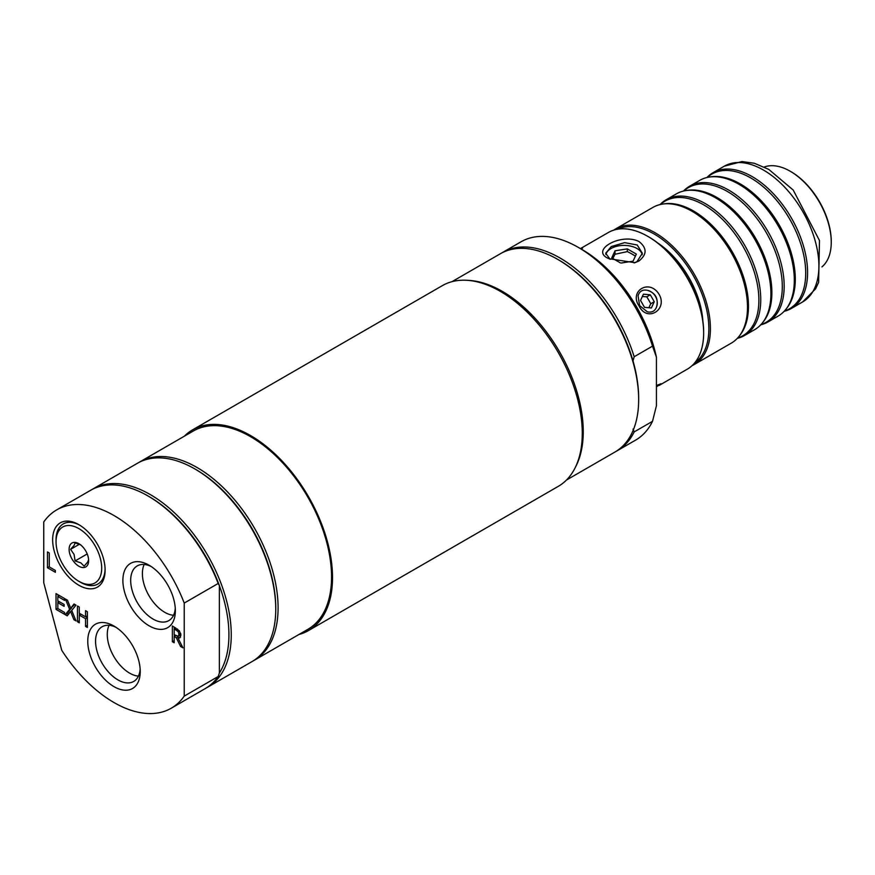 <?xml version="1.0" encoding="UTF-8"?>
<svg xmlns="http://www.w3.org/2000/svg" width="875" height="875" viewBox="0 0 875 875"><rect width="100%" height="100%" fill="white"/><g stroke="black" fill="none" stroke-linecap="round" stroke-linejoin="round"><path stroke-width="1.31" d="M612.784 258.508L615.027 254.242L627.331 251.606A68.709 39.67 60 0 1 635.381 256.156M642.348 296.494L646.778 296.833A68.709 39.67 60 0 1 650.759 303.734L648.845 307.738M138.414 676.123A31.577 18.233 60 0 1 107.275 634.452A31.577 18.233 60 0 1 109.08 625.319M173.534 615.289A31.577 18.233 60 0 1 142.395 573.617A31.577 18.233 60 0 1 144.2 564.484M702.942 322.448A68.983 39.823 -120 0 0 656.666 242.288M738.916 336.514L739.966 335.202A77.744 44.887 -120 0 0 745.642 324.669A77.744 44.887 -120 0 0 693.503 210.984A77.744 44.887 -120 0 0 676.091 204.203A77.744 44.887 -120 0 0 664.136 203.853L662.473 204.105A78.367 45.248 60 0 1 692.07 211.302A78.367 45.248 60 0 1 740.611 272.42A78.367 45.248 60 0 1 738.916 336.514A78.367 45.248 60 0 1 731.259 343.153L694.181 364.558A78.367 45.248 -120 0 0 706.202 301.755A78.367 45.248 -120 0 0 655.003 232.706A78.367 45.248 -120 0 0 615.814 228.823A78.367 45.248 -120 0 0 613.802 230.114M660.472 204.477A77.744 44.887 60 0 1 703.916 204.969A77.744 44.887 60 0 1 755.934 277.933A77.744 44.887 60 0 1 737.592 338.056M762.333 322.995L763.383 321.683A77.744 44.887 -120 0 0 769.048 311.15A77.744 44.887 -120 0 0 716.909 197.466A77.744 44.887 -120 0 0 699.508 190.684A77.744 44.887 -120 0 0 687.553 190.334L685.891 190.586A78.367 45.248 60 0 1 715.487 197.783A78.367 45.248 60 0 1 764.017 258.902A78.367 45.248 60 0 1 762.333 322.995A78.367 45.248 60 0 1 754.677 329.634L744.527 335.497A78.367 45.248 -120 0 0 756.536 272.694A78.367 45.248 -120 0 0 705.337 203.634A78.367 45.248 -120 0 0 666.159 199.752A78.367 45.248 -120 0 0 660.089 204.564M683.878 190.958A77.744 44.887 60 0 1 727.333 191.45A77.744 44.887 60 0 1 779.341 264.414A77.744 44.887 60 0 1 761.009 324.538M785.75 309.477L786.8 308.164A77.744 44.887 -120 0 0 792.466 297.631A77.744 44.887 -120 0 0 740.327 183.947A77.744 44.887 -120 0 0 722.914 177.166A77.744 44.887 -120 0 0 710.959 176.816L709.308 177.067A78.367 45.248 60 0 1 738.905 184.264A78.367 45.248 60 0 1 787.434 245.383A78.367 45.248 60 0 1 785.75 309.477A78.367 45.248 60 0 1 778.083 316.116L767.944 321.978A78.367 45.248 -120 0 0 779.953 259.175A78.367 45.248 -120 0 0 728.755 190.116A78.367 45.248 -120 0 0 689.577 186.244A78.367 45.248 -120 0 0 683.506 191.045M707.295 177.439A77.744 44.887 60 0 1 750.75 177.931A77.744 44.887 60 0 1 802.758 250.895A77.744 44.887 60 0 1 784.416 311.019M617.509 229.228A77.263 44.603 60 0 1 654.227 234.052A77.263 44.603 60 0 1 704.178 300.431A77.263 44.603 60 0 1 694.684 362.895M692.059 365.652A78.367 45.248 -120 0 0 694.181 364.558M784.153 311.303A78.367 45.248 -120 0 0 791.35 308.459A78.367 45.248 -120 0 0 803.37 245.656A78.367 45.248 -120 0 0 752.172 176.597A78.367 45.248 -120 0 0 712.983 172.725A78.367 45.248 -120 0 0 706.923 177.527M689.577 186.244L699.716 180.381A78.367 45.248 60 0 1 709.308 177.067M760.736 324.822A78.367 45.248 -120 0 0 767.944 321.978M666.159 199.752L676.309 193.9A78.367 45.248 60 0 1 685.891 190.586M737.33 338.341A78.367 45.248 -120 0 0 744.527 335.497M615.814 228.823L652.892 207.419A78.367 45.248 60 0 1 662.473 204.105M80.817 544.83L75.108 542.927L74.069 545.431L70.602 549.336L74.069 554.444L75.108 560.941L80.817 562.855L84.12 566.147L87.577 562.242L88.627 559.737M105.087 569.1A34.694 20.027 60 0 1 80.577 582.302L78.87 581.317A32.277 18.637 60 0 1 56.044 541.789A32.277 18.637 60 0 1 78.87 528.609A32.277 18.637 60 0 1 101.697 568.138A32.277 18.637 60 0 1 78.87 581.317M56.044 541.789L56.044 539.82A34.694 20.027 60 0 1 79.734 525.186M78.87 566.234A13.792 7.963 60 0 1 69.114 549.336A13.792 7.963 60 0 1 78.87 543.703A13.792 7.963 60 0 1 88.627 560.602A13.792 7.963 60 0 1 78.87 566.234M75.108 560.941L87.216 553.952M70.602 549.336L79.527 544.184M298.922 634.506A115.894 66.916 -120 0 0 308.525 630.547A115.894 66.916 -120 0 0 308.525 496.727A115.894 66.916 -120 0 0 192.631 429.811A115.894 66.916 -120 0 0 184.406 436.155M138.698 462.569A114.516 66.117 60 0 1 139.858 461.88L193.32 431.014A114.516 66.117 60 0 1 307.836 497.12A114.516 66.117 60 0 1 307.836 629.355L254.373 660.22A114.516 66.117 60 0 1 253.192 660.877M308.525 630.547L558.272 486.358A115.894 66.916 -120 0 0 558.272 352.537A115.894 66.916 -120 0 0 442.378 285.622L192.631 429.811M501.616 253.039A114.516 66.117 60 0 1 502.775 252.339A114.516 66.117 60 0 1 634.178 356.738L652.52 346.15L656.425 357.186L656.425 405.77L652.52 421.323L634.178 431.911A114.516 66.117 60 0 1 617.291 450.691A114.516 66.117 60 0 1 616.109 451.347M617.291 450.691L635.633 440.103A114.516 66.117 -120 0 0 652.52 421.323M656.425 357.186A108.992 62.934 -120 0 0 582.28 249.681L578.375 247.428A114.516 66.117 -120 0 0 521.117 241.752L502.775 252.339M575.542 466.977A114.516 66.117 -120 0 0 559.541 351.805A114.516 66.117 -120 0 0 467.797 280.35M652.52 346.15A114.516 66.117 -120 0 0 578.375 247.428M634.178 356.738L633.008 360.916A112.864 65.155 60 0 1 638.662 398.267L638.662 399.623A114.516 66.117 -120 0 0 557.692 259.372A114.516 66.117 -120 0 0 500.434 253.695L451.981 281.673M633.008 429.078L634.178 431.911M566.497 480.014L614.95 452.047A114.516 66.117 -120 0 0 638.662 399.623M557.692 259.372L558.862 260.039A112.864 65.155 60 0 1 633.008 360.916M178.238 636.267L179.014 634.233L178.15 631.641L174.18 628.808L174.18 634.736L178.238 636.267L180.841 634.222M171.248 708.214L205.198 688.614A114.516 66.117 -120 0 0 218.181 676.506L219.363 673.05A112.864 65.155 -120 0 0 219.363 585.583L218.181 583.472A114.516 66.117 -120 0 0 147.941 495.939A114.516 66.117 -120 0 0 90.683 490.262L56.733 509.863A114.516 66.117 -120 0 0 43.75 521.97L43.75 582.783L61.764 650.333A114.516 66.117 -120 0 0 171.248 708.214A114.516 66.117 -120 0 0 184.231 696.106L184.231 603.072L218.181 583.472M218.181 676.506L184.231 696.106M147.941 495.939L149.111 496.606A112.864 65.155 60 0 1 219.363 585.583L219.363 673.05M85.564 626.423L85.564 618.712L79.275 615.081L79.275 622.803L77.459 621.753L77.459 605.981L79.275 607.031L79.275 613.211L85.564 616.842L85.564 610.663L87.38 611.702L87.38 627.473L85.564 626.423L87.38 625.384M85.564 618.712L87.38 617.663M87.38 617.498L85.903 616.645M79.275 615.081L80.894 614.152M77.459 621.753L79.275 620.703M79.417 615.005L79.417 613.288M85.564 616.842L87.38 615.792M57.838 596.52L57.838 600.841L64.116 604.461L64.116 606.32L57.838 602.7L57.838 608.552L64.564 612.445L64.564 614.305L56.022 609.372L56.022 593.6L64.564 598.533L64.564 600.403L57.838 596.52L59.456 595.58M56.022 609.372L57.838 608.322M57.969 602.623L57.969 600.917M57.969 596.433L57.969 594.727M57.838 602.7L59.456 601.77M73.916 619.708L70.602 611.505L67.211 615.836L65.253 614.698L69.606 609.317L65.384 599.003L67.463 600.206L70.722 608.256L74.036 604.002L76.005 605.139L71.728 610.444L76.005 620.911L73.916 619.708L75.206 618.964M70.602 611.505L71.859 610.772M68.425 614.283L67.2 613.572L71.422 607.862M65.253 614.698L67.2 613.572M69.606 609.317L71.553 608.191M70.722 608.256L74.78 604.428M180.578 646.461L176.258 637.689L174.18 636.486L174.18 642.764L172.364 641.714L172.364 625.942L179.353 630.82L180.906 635.163L179.758 637.908L178.073 638.148L182.93 647.817L180.578 646.461L181.869 645.706M178.784 637.744L177.898 636.388M176.258 637.689L178.216 636.562M174.18 636.486L175.7 635.611M172.364 641.714L174.18 640.664M174.18 628.808L175.755 627.9M178.073 638.148L180.545 637.066M174.311 636.409L174.311 634.812M174.311 628.731L174.311 627.069M178.15 631.641L179.43 630.908M178.336 636.212L180.239 635.119M47.458 567.722L47.458 551.95L49.273 552.989L49.273 566.902L55.366 570.423L55.366 572.283L47.458 567.722L49.273 566.672M105.109 570.106A37.1 21.416 -120 0 0 78.87 524.672A37.1 21.416 -120 0 0 52.642 539.82A37.1 21.416 -120 0 0 78.87 585.255A37.1 21.416 -120 0 0 105.109 570.106M175.273 608.278A31.577 18.233 60 0 1 168.809 620.616A31.577 18.233 60 0 1 144.473 612.15A31.577 18.233 60 0 1 130.681 580.377A31.577 18.233 60 0 1 137.222 565.917A31.577 18.233 60 0 1 151.145 566.486M175.35 610.663A37.1 21.416 -120 0 0 149.111 565.228A37.1 21.416 -120 0 0 122.883 580.377A37.1 21.416 -120 0 0 149.111 625.811A37.1 21.416 -120 0 0 175.35 610.663M140.153 669.112A31.577 18.233 60 0 1 133.689 681.45A31.577 18.233 60 0 1 109.353 672.984A31.577 18.233 60 0 1 95.561 641.211A31.577 18.233 60 0 1 102.102 626.752A31.577 18.233 60 0 1 116.025 627.32M184.231 603.072A114.516 66.117 -120 0 0 56.733 509.863M140.23 671.497A37.1 21.416 -120 0 0 113.991 626.062A37.1 21.416 -120 0 0 87.762 641.2A37.1 21.416 -120 0 0 113.991 686.645A37.1 21.416 -120 0 0 140.23 671.497M139.858 461.88A114.516 66.117 60 0 1 254.373 527.986A114.516 66.117 60 0 1 254.373 660.22M91.864 489.606A114.516 66.117 60 0 1 93.023 488.906A114.516 66.117 60 0 1 207.539 555.023A114.516 66.117 60 0 1 207.539 687.258A114.516 66.117 60 0 1 206.358 687.914M207.539 687.258L252.033 661.577A114.516 66.117 -120 0 0 275.745 609.153A114.516 66.117 -120 0 0 194.775 468.902A114.516 66.117 -120 0 0 137.517 463.225L93.023 488.906M194.775 468.902L195.945 469.58A112.864 65.155 60 0 1 275.745 607.797L275.745 609.153M651.383 307.978L644.514 307.344L640.533 300.442L643.42 294.175L650.289 294.809L654.27 301.711L651.383 307.978M620.342 262.872L611.723 257.895L615.027 250.786L627.331 248.883L636.344 254.089L633.041 261.188L621.173 263.025M656.425 386.859L660.997 383.731L656.425 385.536M647.478 290.336A11.408 9.319 -120 0 1 656.742 306.381C655.233 311.019 652.094 312.834 647.325 311.817L639.603 305.572L638.061 295.772C639.57 291.134 642.709 289.319 647.478 290.336C655.353 292.917 658.438 298.266 656.731 306.381M650.289 294.809L646.778 296.833M654.27 301.711L650.759 303.734M605.872 254.494A18.342 10.588 180 0 1 624.258 245.405A18.342 10.588 180 0 1 642.25 254.745M615.027 250.786L615.027 254.242M627.331 248.883L627.331 251.606M638.958 241.5C620.703 232.455 589.017 250.742 609.098 258.738L634.889 262.697L638.892 261.034C647.095 254.505 647.117 247.986 638.958 241.5M581.448 249.2L582.619 247.986L580.431 248.62L608.377 232.477A78.914 45.566 60 0 1 647.839 236.392A78.914 45.566 60 0 1 703.642 333.047A78.914 45.566 60 0 1 687.302 369.173L659.072 385.47M639.034 305.9C647.27 323.302 669.134 308.787 658.339 293.202C648.266 278.884 629.114 291.616 639.034 305.9L639.603 305.572M610.159 259.328L605.697 253.28L611.286 246.542L624.663 242.638L637.23 245L642.37 253.28L637 261.636L634.112 262.905M703.642 333.047L703.642 332.139A77.82 44.931 -120 0 0 648.233 236.611M764.269 167.016A57.947 33.458 60 0 1 790.278 171.27A57.947 33.458 60 0 1 790.278 171.281A57.947 33.458 60 0 1 831.25 242.244A57.947 33.458 60 0 1 821.931 266.908M831.25 242.244L831.25 241.347A56.842 32.823 -120 0 0 791.055 171.73L790.278 171.281M802.67 301.919L815.533 288.914L818.617 282.417L819.481 240.548L793.209 190.05L768.753 169.378L754.305 163.253L741.956 161.558L724.303 166.184A78.367 45.248 60 0 1 802.67 211.433A78.367 45.248 60 0 1 802.67 301.919L791.35 308.459M175.984 629.847L177.472 628.983M179.014 634.233L180.644 633.292M638.892 261.034L637 261.636M745.642 324.669L745.413 325.314M676.091 204.203L675.38 204.072M769.048 311.15L768.808 311.839M699.508 190.684L698.786 190.553M792.466 297.631L792.225 298.32M722.914 177.166L722.203 177.034M724.303 166.184L712.983 172.725"/></g></svg>

